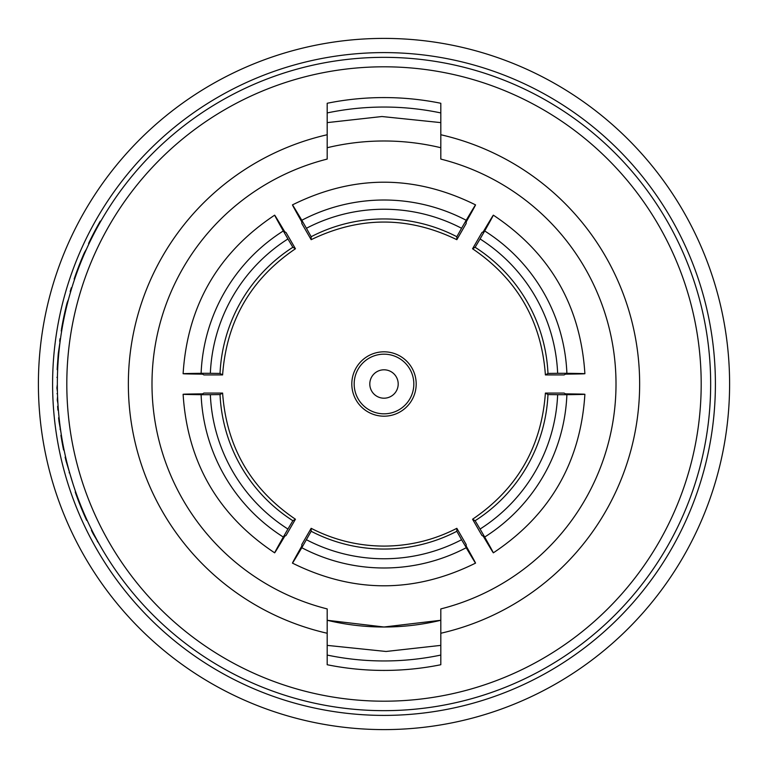 <?xml version="1.0" encoding="UTF-8"?>
<svg xmlns="http://www.w3.org/2000/svg" width="768" height="768" viewBox="0 0 768 768"><rect width="100%" height="100%" fill="white"/><g stroke="black" fill="none" stroke-linecap="round" stroke-linejoin="round"><path stroke-width="1.15" d="M398.198 384A14.198 14.198 0 0 0 384 369.802A14.198 14.198 0 0 0 369.802 384A14.198 14.198 0 0 0 384 398.198A14.198 14.198 0 0 0 398.198 384M413.827 384A29.827 29.827 0 0 0 384 354.173A29.827 29.827 0 0 0 354.173 384A29.827 29.827 0 0 0 384 413.827A29.827 29.827 0 0 0 413.827 384M416.189 384A32.189 32.189 0 0 0 384 351.811A32.189 32.189 0 0 0 351.811 384A32.189 32.189 0 0 0 384 416.189A32.189 32.189 0 0 0 416.189 384M384 627.005L327.187 620.275A243.005 243.005 0 0 0 440.813 620.275L384 627.005M461.568 539.731L475.546 563.117C414.518 593.357 353.482 593.357 292.454 563.117L301.805 547.728A176.822 176.765 180 0 0 466.195 547.728C478.502 568.483 478.502 567.936 466.195 546.077L466.195 544.531L456.835 528.317C433.978 540.067 409.699 545.99 384 546.096C358.301 545.99 334.022 540.067 311.165 528.317L301.805 544.531L301.805 546.077C289.498 567.936 289.498 568.483 301.805 547.728L311.165 531.283A158.122 158.074 180 0 0 456.835 531.283L461.568 539.731A167.597 167.539 -0 0 1 306.432 539.731M456.835 528.317L456.835 531.283M57.341 384A326.659 326.659 0 0 1 384 57.341A326.659 326.659 0 0 1 710.659 384A326.659 326.659 0 0 1 384 710.659A326.659 326.659 0 0 1 57.341 384A326.659 326.659 0 0 0 384 710.659A326.659 326.659 0 0 0 710.659 384M52.598 384A331.402 331.402 0 0 1 384 52.598A331.402 331.402 0 0 1 715.402 384A331.402 331.402 0 0 1 384 715.402A331.402 331.402 0 0 1 52.598 384A331.402 331.402 0 0 0 384 715.402A331.402 331.402 0 0 0 715.402 384M729.6 384A345.6 345.6 0 0 0 384 38.4A345.6 345.6 0 0 0 38.4 384A345.6 345.6 0 0 0 384 729.6A345.6 345.6 0 0 0 729.6 384M327.187 122.621L381.946 116.525L440.813 122.621M440.813 645.379L386.054 651.475L327.187 645.379M62.131 328.243L61.949 329.27M62.256 327.523L61.2 330.912L62.256 327.523M74.938 278.237L74.669 279.014M440.813 134.746L440.813 159.082A231.974 231.974 0 0 1 440.813 608.918L440.813 633.254A255.648 255.648 0 0 0 440.813 134.746L440.813 103.267A286.426 286.426 0 0 0 327.187 103.267L327.187 134.746A255.648 255.648 0 0 0 327.187 633.254L327.187 608.918A231.974 231.974 0 0 1 327.187 159.082L327.187 134.746M327.187 633.254L327.187 664.733A286.426 286.426 0 0 0 440.813 664.733L440.813 633.254M86.957 519.917L87.965 522.106M100.848 221.117L100.301 221.117A327.139 327.139 0 0 0 88.57 243.514L89.088 243.514M75.264 277.267L74.112 280.656M74.765 277.267L79.891 264.73M79.382 264.73L84.95 252.557M84.432 252.557L86.554 248.976M74.17 279.014L74.918 276.835A327.139 327.139 0 0 1 84.154 253.2M70.685 291.581L70.186 291.581A327.139 327.139 0 0 1 71.338 287.76L71.837 287.76M61.776 327.523L64.714 314.986M64.224 314.986L67.584 302.813M67.094 302.813L68.525 299.232M61.469 329.27L61.853 327.091A327.139 327.139 0 0 1 66.931 303.456M57.648 369.696L57.178 369.696A327.139 327.139 0 0 1 57.37 365.875L57.84 365.875M58.272 353.626L57.37 365.875L58.762 353.549M58.282 353.549L60.672 337.469M59.664 341.29A327.139 327.139 0 0 1 60.019 338.698M58.387 410.122L57.907 410.122A327.139 327.139 0 0 1 57.629 406.301L58.099 406.301M57.005 393.696L57.485 393.696M56.928 377.347L57.408 377.347M57.427 391.546L56.89 387.994L57.341 384.451M57.926 403.565L57.254 400.013L57.571 396.461M57.254 400.013L57.734 400.013M60.96 432.518L59.03 421.594A327.139 327.139 0 0 1 58.608 417.773L59.088 417.773M60 429.187L60.48 429.187M59.03 421.594L59.51 421.594M64.07 450L63.59 450A327.139 327.139 0 0 1 61.814 440.707L62.294 440.707M61.814 440.707A327.139 327.139 0 0 1 60.902 435.245L61.382 435.245M62.515 444.538L62.995 444.538M73.152 484.416L66.038 460.925A327.139 327.139 0 0 1 65.136 457.104L65.626 457.104M69.139 472.771L69.629 472.771M66.038 460.925L66.528 460.925M87.158 520.358L88.733 523.747M86.64 520.358L81.197 507.821L81.715 507.821M81.197 507.821L76.502 495.648L77.011 495.648M76.502 495.648L75.226 492.058L75.725 492.058M86.438 519.917A327.139 327.139 0 0 1 76.733 496.282M99.792 545.05L93.341 534.125A327.139 327.139 0 0 1 91.402 530.294L91.93 530.294M97.392 541.718L97.93 541.718M93.341 534.125L93.878 534.125M440.813 147.725A243.005 243.005 0 0 0 327.187 147.725L330.979 146.851M292.867 247.286A158.122 158.074 -60 0 0 220.032 373.43L210.355 373.315A167.597 167.539 120 0 1 287.923 238.954L292.867 247.286L295.44 248.765L286.07 232.56L284.736 231.782C271.958 210.192 271.478 209.923 283.306 230.957L287.923 238.954M283.306 230.957A176.822 176.765 -60 0 0 201.11 373.315L183.11 373.718C187.43 305.75 217.949 252.893 274.656 215.165L283.306 230.957M210.355 373.315L201.11 373.315C176.976 373.594 177.456 373.872 202.541 374.141L203.885 374.918L222.605 374.918L220.032 373.43M547.968 373.43A158.122 158.074 60 0 0 475.133 247.286L480.077 238.954A167.597 167.539 -120 0 1 557.645 373.315L547.968 373.43L545.395 374.918L564.115 374.918L565.459 374.141C590.544 373.872 591.014 373.594 566.89 373.315L557.645 373.315M566.89 373.315A176.822 176.765 60 0 0 484.694 230.957L493.344 215.165C550.051 252.893 580.57 305.75 584.89 373.718L566.89 373.315M480.077 238.954L484.694 230.957C496.522 209.914 496.042 210.192 483.264 231.782L481.93 232.56L472.56 248.765L475.133 247.286M475.133 520.714A158.122 158.074 120 0 0 547.968 394.57L557.645 394.685A167.597 167.539 -60 0 1 480.077 529.046L475.133 520.714L472.56 519.235L481.93 535.44L483.264 536.218C496.042 557.808 496.522 558.077 484.694 537.043L480.077 529.046M484.694 537.043A176.822 176.765 120 0 0 566.89 394.685L584.89 394.282C580.57 462.25 550.051 515.107 493.344 552.835L484.694 537.043M557.645 394.685L566.89 394.685C591.024 394.406 590.544 394.128 565.459 393.859L564.115 393.082L545.395 393.082L547.968 394.57M220.032 394.57A158.122 158.074 -120 0 0 292.867 520.714L287.923 529.046A167.597 167.539 60 0 1 210.355 394.685L220.032 394.57L222.605 393.082L203.885 393.082L202.541 393.859C177.456 394.128 176.986 394.406 201.11 394.685L210.355 394.685M201.11 394.685A176.822 176.765 -120 0 0 283.306 537.043L274.656 552.835C217.949 515.107 187.43 462.25 183.11 394.282L201.11 394.685M287.923 529.046L283.306 537.043C271.478 558.086 271.958 557.808 284.736 536.218L286.07 535.44L295.44 519.235L292.867 520.714M456.835 236.717A158.122 158.074 -0 0 0 311.165 236.717L306.432 228.269A167.597 167.539 180 0 1 461.568 228.269L456.835 236.717L456.835 239.683L466.195 223.469L466.195 221.923C478.502 200.064 478.502 199.517 466.195 220.272L461.568 228.269M466.195 220.272A176.822 176.765 -0 0 0 301.805 220.272L292.454 204.883C353.482 174.643 414.518 174.643 475.546 204.883L466.195 220.272M306.432 228.269L301.805 220.272C289.498 199.517 289.498 200.064 301.805 221.923L301.805 223.469L311.165 239.683L311.165 236.717M222.605 374.918C226.522 321.11 250.8 279.062 295.44 248.765M311.165 528.317L311.165 531.283M472.56 248.765C517.2 279.062 541.478 321.11 545.395 374.918M545.395 393.082C541.478 446.89 517.2 488.938 472.56 519.235M295.44 519.235C250.8 488.938 226.522 446.89 222.605 393.082M311.165 239.683C359.722 216.182 408.278 216.182 456.835 239.683M701.194 384A317.194 317.194 0 0 0 384 66.806A317.194 317.194 0 0 0 66.806 384A317.194 317.194 0 0 0 384 701.194A317.194 317.194 0 0 0 701.194 384M440.813 655.066A276.95 276.95 0 0 1 327.187 655.066M327.187 112.934A276.95 276.95 0 0 1 440.813 112.934"/></g></svg>
